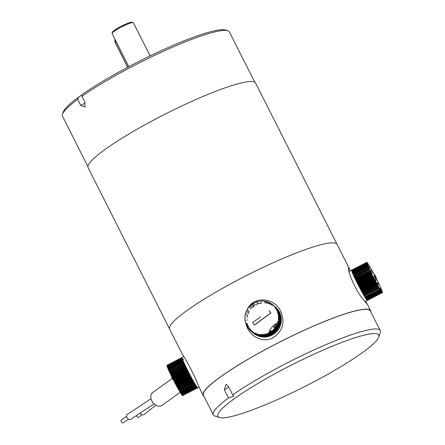 <?xml version="1.0" encoding="UTF-8"?>
<svg xmlns="http://www.w3.org/2000/svg" width="445" height="445" viewBox="0 0 445 445"><rect width="100%" height="100%" fill="white"/><g stroke="black" fill="none" stroke-linecap="round" stroke-linejoin="round"><path stroke-width="0.67" d="M254.813 82.258L229.414 31.984A93.489 13.061 153.2 0 0 227.751 30.761A93.489 13.061 153.2 0 0 166.13 50.04A93.489 13.061 153.2 0 0 81.919 96.315L81.585 94.918A4.266 0.595 -26.8 0 1 78.837 96.893L77.68 99.357A93.489 13.061 153.2 0 0 62.523 114.226A93.489 13.061 153.2 0 0 62.517 116.29L87.91 166.564M81.702 95.102L81.585 94.918A91.787 12.822 -26.8 0 1 164.439 49.223A91.787 12.822 -26.8 0 1 225.498 30.049L227.751 30.761M62.523 114.226L63.285 111.984A91.787 12.822 -26.8 0 1 78.837 96.893M77.68 99.357L80.729 105.393L84.939 106.956L84.962 102.344L81.919 96.315M365.579 301.326L367.247 304.252L362.975 299.151C355.282 290.179 347.278 270.232 348.507 268.035L349.703 269.353L255.619 83.098A93.834 13.111 153.2 0 0 165.952 113.709A93.834 13.111 153.2 0 0 88.11 167.715L169.612 329.055A93.834 13.111 153.2 0 1 247.453 275.049A93.834 13.111 153.2 0 1 337.115 244.439A93.834 13.111 153.2 0 0 337.115 244.439A93.834 13.111 153.2 0 0 247.453 275.049A93.834 13.111 153.2 0 0 169.612 329.055L182.194 353.964C183.824 356.05 193.987 373.778 197.764 384.285L203.126 395.399A93.834 13.111 -26.8 0 1 280.967 341.393A93.834 13.111 -26.8 0 1 370.629 310.788A93.834 13.111 -26.8 0 1 370.83 311.939M150.132 55.898L133.394 22.762A11.943 1.669 153.2 0 0 133.183 22.606A11.943 1.669 153.2 0 0 121.986 26.661A11.943 1.669 153.2 0 0 112.079 33.269A11.943 1.669 153.2 0 0 112.079 33.531L128.816 66.667M112.079 33.269L112.457 32.151A11.092 1.552 -26.8 0 1 121.657 26.01A11.092 1.552 -26.8 0 1 132.054 22.25L133.183 22.606M174.985 320.127A93.828 13.105 -26.8 0 1 247.453 275.049A93.828 13.105 -26.8 0 1 326.741 243.465M203.932 396.245A93.834 13.111 -26.8 0 1 203.126 395.399M349.703 269.353L350.376 270.777M246.013 324.066C248.694 335.636 262.044 343.623 273.108 337.816C282.814 331.074 285.34 322.269 280.695 311.394C275.233 298.022 253.455 295.096 247.242 309.531M265.598 333.85L266.093 334.151A16.96 16.765 130.8 0 1 265.287 334.351A16.96 16.765 -49.2 0 1 264.797 334.451A16.96 16.765 130.8 0 1 263.985 334.584A16.96 16.765 -49.2 0 1 263.49 334.651A16.96 16.765 130.8 0 1 262.667 334.718A16.96 16.765 -49.2 0 1 262.166 334.746A16.96 16.765 130.8 0 1 261.343 334.751A16.96 16.765 -49.2 0 1 260.848 334.735A16.96 16.765 130.8 0 1 260.025 334.673A16.96 16.765 -49.2 0 1 259.53 334.618A16.96 16.765 130.8 0 1 258.717 334.495A16.96 16.765 -49.2 0 1 258.228 334.401A16.96 16.765 130.8 0 1 257.427 334.217A16.96 16.765 -49.2 0 1 256.949 334.084A16.96 16.765 130.8 0 1 256.164 333.833A16.96 16.765 -49.2 0 1 255.697 333.667A16.96 16.765 130.8 0 1 254.935 333.355A16.96 16.765 -49.2 0 1 254.484 333.149A16.96 16.765 130.8 0 1 253.75 332.782A16.96 16.765 -49.2 0 1 253.316 332.537A16.96 16.765 130.8 0 1 252.615 332.115A16.96 16.765 -49.2 0 1 252.204 331.837A16.96 16.765 130.8 0 1 251.536 331.358A16.96 16.765 -49.2 0 1 251.147 331.052L253.105 332.871A17.06 16.866 130.8 0 1 252.632 332.476L253.216 332.982A17.06 16.866 -49.2 0 0 279.499 312.257A17.06 16.866 -49.2 0 0 275.5 307.139L274.91 306.633A17.06 16.866 130.8 0 1 275.21 306.9L273.124 305.231A16.96 16.765 130.8 0 0 272.501 304.697A16.96 16.765 -49.2 0 0 272.106 304.391A16.96 16.765 130.8 0 0 271.444 303.913A16.96 16.765 -49.2 0 0 271.033 303.635A16.96 16.765 130.8 0 0 270.326 303.212A16.96 16.765 -49.2 0 0 269.892 302.967A16.96 16.765 130.8 0 0 269.164 302.6A16.96 16.765 -49.2 0 0 268.708 302.394A16.96 16.765 130.8 0 0 267.951 302.083A16.96 16.765 -49.2 0 0 267.484 301.916A16.96 16.765 130.8 0 0 266.7 301.666A16.96 16.765 -49.2 0 0 266.221 301.532A16.96 16.765 130.8 0 0 265.42 301.348A16.96 16.765 -49.2 0 0 264.931 301.254A16.96 16.765 130.8 0 0 264.113 301.132A16.96 16.765 -49.2 0 0 263.618 301.076A16.96 16.765 130.8 0 0 262.8 301.015A16.96 16.765 -49.2 0 0 262.3 300.998A16.96 16.765 130.8 0 0 261.476 301.004A16.96 16.765 -49.2 0 0 260.976 301.031A16.96 16.765 130.8 0 0 260.158 301.098A16.96 16.765 -49.2 0 0 259.658 301.165A16.96 16.765 130.8 0 0 258.845 301.298A16.96 16.765 -49.2 0 0 258.356 301.399A16.96 16.765 130.8 0 0 257.555 301.599A16.96 16.765 -49.2 0 0 257.071 301.738A16.96 16.765 130.8 0 0 256.287 301.999A16.96 16.765 -49.2 0 0 255.819 302.172A16.96 16.765 130.8 0 0 255.057 302.494A16.96 16.765 -49.2 0 0 254.601 302.711A16.96 16.765 130.8 0 0 253.867 303.089A16.96 16.765 -49.2 0 0 253.433 303.334A16.96 16.765 130.8 0 0 252.727 303.774A16.96 16.765 -49.2 0 0 252.309 304.052A16.96 16.765 130.8 0 0 251.642 304.547A16.96 16.765 -49.2 0 0 251.247 304.858A16.96 16.765 130.8 0 0 250.618 305.398A16.96 16.765 -49.2 0 0 250.251 305.737A16.96 16.765 130.8 0 0 249.667 306.327A16.96 16.765 -49.2 0 0 249.328 306.7A16.96 16.765 130.8 0 0 248.788 307.328A16.96 16.765 -49.2 0 0 248.477 307.723A16.96 16.765 130.8 0 0 247.993 308.396A16.96 16.765 -49.2 0 0 247.715 308.813A16.96 16.765 130.8 0 0 247.281 309.52A16.96 16.765 -49.2 0 0 247.031 309.959A16.96 16.765 130.8 0 0 246.658 310.699A16.96 16.765 -49.2 0 0 246.447 311.15A16.96 16.765 130.8 0 0 246.13 311.917A16.96 16.765 -49.2 0 0 245.952 312.384A16.96 16.765 130.8 0 0 245.696 313.174A16.96 16.765 -49.2 0 0 245.557 313.658A16.96 16.765 130.8 0 0 245.362 314.459A16.96 16.765 -49.2 0 0 245.262 314.949A16.96 16.765 130.8 0 0 245.128 315.766A16.96 16.765 -49.2 0 0 245.073 316.267A16.96 16.765 130.8 0 0 245 317.09A16.96 16.765 -49.2 0 0 244.978 317.585A16.96 16.765 130.8 0 0 244.978 318.414A16.96 16.765 -49.2 0 0 244.995 318.915L244.995 318.915A16.96 16.765 130.8 0 0 245.056 319.738A16.96 16.765 -49.2 0 0 245.112 320.233L245.584 320.572M246.969 326.013L246.925 326.146A17.06 16.866 -49.2 0 0 247.081 326.413L247.214 326.446A16.96 16.765 -49.2 0 1 246.969 326.013A16.96 16.765 130.8 0 1 246.597 325.278A16.96 16.765 -49.2 0 1 246.391 324.828L246.341 324.956A17.06 16.866 -49.2 0 0 246.469 325.239L246.658 325.401M248.149 326.319A17.06 16.866 130.8 0 1 247.904 325.695L245.952 324.016L246.619 324.288M246.391 324.828A16.96 16.765 130.8 0 1 246.079 324.066A16.96 16.765 -49.2 0 1 245.907 323.598L245.846 323.721A17.06 16.866 -49.2 0 0 245.952 324.016M246.002 323.854L246.397 324.194M245.907 323.598A16.96 16.765 130.8 0 1 245.657 322.814A16.96 16.765 -49.2 0 1 245.523 322.336L245.451 322.453A17.06 16.866 -49.2 0 0 245.534 322.753L247.487 324.433M245.523 322.336A16.96 16.765 130.8 0 1 245.334 321.535A16.96 16.765 -49.2 0 1 245.24 321.045L245.156 321.156A17.06 16.866 -49.2 0 0 245.217 321.462L245.34 321.574M245.056 319.738L244.967 319.838A17.06 16.866 -49.2 0 0 245 320.15L245.117 320.25M244.978 318.414L244.878 318.509A17.06 16.866 -49.2 0 0 244.889 318.826M245 317.09L244.895 317.179A17.06 16.866 -49.2 0 0 244.884 317.491L244.978 317.585M245.128 315.766L245.017 315.85A17.06 16.866 -49.2 0 0 244.984 316.161L245.073 316.267M246.969 317.53A17.06 16.866 130.8 0 1 247.131 316.523M245.362 314.459L245.245 314.532A17.06 16.866 -49.2 0 0 245.184 314.843L245.262 314.949M245.568 313.614L247.437 315.221M245.696 313.174L245.573 313.236A17.06 16.866 -49.2 0 0 245.484 313.541L245.557 313.658M246.13 311.917L246.002 311.973A17.06 16.866 -49.2 0 0 245.89 312.262L245.952 312.384M247.948 313.653A17.06 16.866 130.8 0 1 248.343 312.707L248.616 313.369M246.474 311.094L248.343 312.707M246.658 310.699L246.524 310.738A17.06 16.866 -49.2 0 0 246.391 311.027L246.447 311.15M247.281 309.52L247.147 309.553A17.06 16.866 -49.2 0 0 246.992 309.826L247.031 309.959M247.22 309.62L249.094 311.233M247.993 308.396L247.854 308.418A17.06 16.866 -49.2 0 0 247.681 308.68L247.715 308.813M248.788 307.328L248.649 307.339A17.06 16.866 -49.2 0 0 248.455 307.59L248.477 307.723M250.602 309.019A17.06 16.866 130.8 0 1 251.264 308.24L249.389 306.627M249.667 306.327L249.528 306.327A17.06 16.866 -49.2 0 0 249.317 306.56L249.328 306.7M250.329 305.665L252.204 307.284M250.618 305.398L250.485 305.387A17.06 16.866 -49.2 0 0 250.251 305.604L250.251 305.737M251.642 304.547L251.503 304.525A17.06 16.866 -49.2 0 0 251.258 304.719L251.247 304.858M251.581 304.591L253.455 306.204L254.167 306.31L254.284 305.598L252.41 303.985M252.727 303.774L252.593 303.74A17.06 16.866 -49.2 0 0 252.332 303.918L252.309 304.052M253.544 303.273L255.413 304.881M253.867 303.089L253.733 303.045A17.06 16.866 -49.2 0 0 253.461 303.201L253.433 303.334M255.057 302.494L254.929 302.444A17.06 16.866 -49.2 0 0 254.646 302.578L254.601 302.711M256.882 304.124A17.06 16.866 130.8 0 1 257.822 303.729M256.287 301.999L256.164 301.938A17.06 16.866 -49.2 0 0 255.875 302.044L255.819 302.172M256.253 302.01L258.756 303.941M257.555 301.599L257.438 301.526A17.06 16.866 -49.2 0 0 257.138 301.615L257.071 301.738M259.997 303.579L259.385 303.206A17.06 16.866 130.8 0 1 260.381 302.962M258.845 301.298L258.734 301.215A17.06 16.866 -49.2 0 0 258.428 301.282L258.356 301.399M260.158 301.098L260.052 301.009A17.06 16.866 -49.2 0 0 259.741 301.048L259.658 301.165M261.888 301.415L261.382 300.909A17.06 16.866 -49.2 0 0 261.07 300.926L260.976 301.031M262.8 301.015L262.711 300.909A17.06 16.866 -49.2 0 0 262.4 300.903L262.3 300.998M264.658 302.594A17.06 16.866 130.8 0 1 265.676 302.667L265.125 303.14M264.458 301.599L264.035 301.02A17.06 16.866 -49.2 0 0 263.724 300.981L263.618 301.076M265.192 301.298L265.609 301.66M265.721 301.844L265.348 301.232A17.06 16.866 -49.2 0 0 265.042 301.17L264.931 301.254M265.348 301.232L267.295 302.911M266.516 301.61L266.794 301.855M266.7 301.666L266.638 301.543A17.06 16.866 -49.2 0 0 266.338 301.46L266.221 301.532M268.585 303.223A17.06 16.866 130.8 0 1 269.019 303.351M270.121 304.302L267.896 301.955A17.06 16.866 -49.2 0 0 267.606 301.849L267.484 301.916M269.336 303.151L269.119 302.466A17.06 16.866 -49.2 0 0 268.836 302.339L268.708 302.394M269.119 302.466L270.415 303.59M270.326 303.212L270.299 303.078A17.06 16.866 -49.2 0 0 270.026 302.928L269.892 302.967M270.299 303.078L271.472 304.085M271.533 304.486L271.422 303.774A17.06 16.866 -49.2 0 0 271.166 303.601L271.033 303.635M271.422 303.774L272.134 304.386M272.54 305.281L272.49 304.558A17.06 16.866 -49.2 0 0 272.245 304.369L272.106 304.391M272.49 304.558L273.252 305.22A17.06 16.866 -49.2 0 1 273.491 305.426L275.438 307.106A17.06 16.866 130.8 0 1 276.156 307.823L274.07 306.143A16.96 16.765 130.8 0 0 273.491 305.565A16.96 16.765 -49.2 0 0 273.124 305.231M274.604 306.377A17.06 16.866 130.8 0 1 274.91 306.633M274.07 306.143A16.96 16.765 -49.2 0 1 274.409 306.51L274.42 306.371A17.06 16.866 -49.2 0 0 274.209 306.143M274.42 306.371L276.367 308.051A17.06 16.866 130.8 0 1 277.029 308.824L274.938 307.133A16.96 16.765 130.8 0 0 274.409 306.51M275.956 308.791L275.155 308.101L275.271 307.389A17.06 16.866 -49.2 0 0 275.077 307.145M275.271 307.389L277.218 309.069A17.06 16.866 130.8 0 1 277.814 309.887L275.728 308.19A16.96 16.765 130.8 0 0 275.249 307.523A16.96 16.765 -49.2 0 0 274.938 307.133M275.728 308.19A16.96 16.765 -49.2 0 1 276.006 308.602L276.039 308.468A17.06 16.866 -49.2 0 0 275.867 308.207M276.039 308.468L277.986 310.148A17.06 16.866 130.8 0 1 278.514 311.016L276.434 309.303A16.96 16.765 130.8 0 0 276.006 308.602M276.434 309.303A16.96 16.765 -49.2 0 1 276.673 309.737L276.718 309.603A17.06 16.866 -49.2 0 0 276.567 309.331M276.718 309.603L278.67 311.283A17.06 16.866 130.8 0 1 279.126 312.19L277.046 310.471A16.96 16.765 130.8 0 0 276.673 309.737M277.046 310.471A16.96 16.765 -49.2 0 1 277.252 310.922L277.307 310.794A17.06 16.866 -49.2 0 0 277.179 310.51M277.307 310.794L279.254 312.473A17.06 16.866 130.8 0 1 279.644 313.414L277.563 311.684A16.96 16.765 130.8 0 0 277.252 310.922M277.469 312.668L277.797 312.028A17.06 16.866 -49.2 0 0 277.691 311.734M277.797 312.028L279.749 313.708A17.06 16.866 130.8 0 1 280.061 314.676L277.986 312.935A16.96 16.765 130.8 0 0 277.736 312.151A16.96 16.765 -49.2 0 0 277.563 311.684M277.814 313.914L278.192 313.297A17.06 16.866 -49.2 0 0 278.108 312.996M278.192 313.297L280.144 314.977A17.06 16.866 130.8 0 1 280.378 315.967L278.309 314.214A16.96 16.765 130.8 0 0 278.119 313.414A16.96 16.765 -49.2 0 0 277.986 312.935M278.064 315.177L278.487 314.593A17.06 16.866 -49.2 0 0 278.425 314.287M278.487 314.593L280.439 316.273A17.06 16.866 130.8 0 1 280.595 317.279L278.531 315.516A16.96 16.765 130.8 0 0 278.409 314.704A16.96 16.765 -49.2 0 0 278.309 314.214M278.531 315.516A16.96 16.765 -49.2 0 1 278.587 316.011A16.96 16.765 130.8 0 1 278.648 316.834L278.208 316.462L278.681 315.906A17.06 16.866 -49.2 0 0 278.642 315.6M278.681 315.906L280.628 317.591A17.06 16.866 130.8 0 1 280.706 318.603L278.648 316.834A16.96 16.765 -49.2 0 1 278.67 317.335A16.96 16.765 130.8 0 1 278.665 318.164A16.96 16.765 -49.2 0 1 278.642 318.659A16.96 16.765 130.8 0 1 278.576 319.482A16.96 16.765 -49.2 0 1 278.514 319.983A16.96 16.765 130.8 0 1 278.381 320.795L279.994 322.008L280.578 321.579A17.06 16.866 130.8 0 1 280.411 322.592L279.994 322.008M278.765 317.235L280.717 318.92A17.06 16.866 130.8 0 1 280.712 319.938L278.253 317.752L278.765 317.235A17.06 16.866 -49.2 0 0 278.754 316.923M278.197 319.043L278.748 318.57A17.06 16.866 -49.2 0 0 278.759 318.258L280.712 319.938M278.748 318.57L280.7 320.25A17.06 16.866 130.8 0 1 280.611 321.268L280.15 320.723L280.7 320.25M278.514 319.983L278.626 319.899A17.06 16.866 -49.2 0 0 278.665 319.588L280.611 321.268M278.626 319.899L280.578 321.579M278.403 321.218L280.35 322.898A17.06 16.866 130.8 0 1 280.111 323.893L277.786 321.596L278.403 321.218A17.06 16.866 -49.2 0 0 278.464 320.906L280.411 322.592M278.464 320.906L278.381 320.795A16.96 16.765 -49.2 0 1 278.281 321.29A16.96 16.765 130.8 0 1 278.086 322.091A16.96 16.765 -49.2 0 1 277.953 322.575L278.075 322.514A17.06 16.866 -49.2 0 0 278.158 322.208L280.111 323.893M278.075 322.514L280.022 324.194A17.06 16.866 130.8 0 1 279.705 325.167L279.382 324.522L280.022 324.194M277.953 322.575A16.96 16.765 130.8 0 1 277.691 323.359A16.96 16.765 -49.2 0 1 277.519 323.832L277.647 323.776A17.06 16.866 -49.2 0 0 277.752 323.482L279.705 325.167M277.647 323.776L279.594 325.462A17.06 16.866 130.8 0 1 279.204 326.407L278.926 325.74L279.594 325.462M276.434 325.234L277.118 325.011A17.06 16.866 -49.2 0 0 277.252 324.722L279.204 326.407M277.118 325.011L279.071 326.691A17.06 16.866 130.8 0 1 278.603 327.603L278.386 326.919L279.071 326.691M277.519 323.832A16.96 16.765 130.8 0 1 277.202 324.6A16.96 16.765 -49.2 0 1 276.99 325.05A16.96 16.765 130.8 0 1 276.612 325.79A16.96 16.765 -49.2 0 1 276.367 326.23L276.501 326.196A17.06 16.866 -49.2 0 0 276.656 325.924L278.603 327.603M276.501 326.196L278.448 327.876A17.06 16.866 130.8 0 1 277.914 328.749L277.747 328.048L278.448 327.876M276.367 326.23A16.96 16.765 130.8 0 1 275.933 326.936A16.96 16.765 -49.2 0 1 275.655 327.353L275.789 327.331A17.06 16.866 -49.2 0 0 275.967 327.069L277.914 328.749M275.789 327.331L277.741 329.011A17.06 16.866 130.8 0 1 277.14 329.84L277.029 329.128L277.741 329.011M275.655 327.353A16.96 16.765 130.8 0 1 275.166 328.026A16.96 16.765 -49.2 0 1 274.854 328.421A16.96 16.765 130.8 0 1 274.32 329.05L274.276 328.471L274.993 328.41A17.06 16.866 -49.2 0 0 275.188 328.16L277.14 329.84M274.993 328.41L276.946 330.09A17.06 16.866 130.8 0 1 276.278 330.869L276.228 330.151L276.946 330.09M274.331 329.189L274.32 329.05A16.96 16.765 -49.2 0 1 273.981 329.422L274.114 329.422A17.06 16.866 -49.2 0 0 274.331 329.189L276.278 330.869M274.114 329.422L276.067 331.102A17.06 16.866 130.8 0 1 275.344 331.831L275.344 331.108L276.067 331.102M273.981 329.422A16.96 16.765 130.8 0 1 273.391 330.012A16.96 16.765 -49.2 0 1 273.024 330.351L273.163 330.362A17.06 16.866 -49.2 0 0 273.391 330.146L275.344 331.831M273.163 330.362L275.11 332.042A17.06 16.866 130.8 0 1 274.337 332.71L274.398 331.992L275.11 332.042M273.024 330.351A16.96 16.765 130.8 0 1 272.396 330.891A16.96 16.765 -49.2 0 1 272.006 331.202A16.96 16.765 130.8 0 1 271.333 331.697L271.428 331.119L272.14 331.225A17.06 16.866 -49.2 0 0 272.385 331.03L274.337 332.71M272.14 331.225L274.092 332.905A17.06 16.866 130.8 0 1 273.263 333.511L273.38 332.799L274.092 332.905M271.311 331.831L271.333 331.697A16.96 16.765 130.8 0 1 270.922 331.976L271.055 332.009A17.06 16.866 -49.2 0 0 271.311 331.831L273.263 333.511M271.055 332.009L273.002 333.689A17.06 16.866 130.8 0 1 272.134 334.228L272.301 333.522L273.002 333.689M270.922 331.976A16.96 16.765 130.8 0 1 270.215 332.415A16.96 16.765 -49.2 0 1 269.781 332.66L269.909 332.704A17.06 16.866 -49.2 0 0 270.182 332.549L272.134 334.228M269.909 332.704L271.862 334.384A17.06 16.866 130.8 0 1 270.949 334.851L271.177 334.162L271.862 334.384M269.781 332.66A16.96 16.765 130.8 0 1 269.041 333.038A16.96 16.765 -49.2 0 1 268.591 333.255L268.713 333.305A17.06 16.866 -49.2 0 0 268.997 333.172L270.949 334.851M268.713 333.305L270.666 334.985A17.06 16.866 130.8 0 1 269.72 335.385L270.004 334.712L270.666 334.985M268.591 333.255A16.96 16.765 130.8 0 1 267.829 333.572A16.96 16.765 -49.2 0 1 267.356 333.75L267.478 333.811A17.06 16.866 -49.2 0 0 267.773 333.7L269.72 335.385M267.478 333.811L269.431 335.491A17.06 16.866 130.8 0 1 268.457 335.814L268.791 335.168L269.431 335.491M267.356 333.75A16.96 16.765 130.8 0 1 266.572 334.011A16.96 16.765 -49.2 0 1 266.093 334.151L266.21 334.223A17.06 16.866 -49.2 0 0 266.511 334.134L268.457 335.814M266.21 334.223L268.157 335.903A17.06 16.866 130.8 0 1 267.167 336.147L267.545 335.53L268.157 335.903M264.797 334.451L264.909 334.529A17.06 16.866 -49.2 0 0 265.214 334.468L267.167 336.147M264.909 334.529L266.861 336.214A17.06 16.866 130.8 0 1 265.854 336.381L266.282 335.791L266.861 336.214M263.596 334.74L265.543 336.42A17.06 16.866 130.8 0 1 264.525 336.503L264.998 335.953L263.596 334.74A17.06 16.866 -49.2 0 0 263.902 334.701L265.854 336.381M262.166 334.746L262.266 334.84A17.06 16.866 -49.2 0 0 262.578 334.824L264.525 336.503M262.266 334.84L264.213 336.52A17.06 16.866 130.8 0 1 263.195 336.526L263.674 336.053M260.848 334.735L260.937 334.84A17.06 16.866 -49.2 0 0 261.248 334.846L263.195 336.526M260.937 334.84L262.884 336.52A17.06 16.866 130.8 0 1 261.871 336.448L262.339 336.047M259.53 334.618L261.56 336.409A17.06 16.866 130.8 0 1 260.553 336.259L261.004 335.93M258.228 334.401L258.3 334.518A17.06 16.866 -49.2 0 0 258.606 334.579L260.553 336.259M258.3 334.518L260.247 336.203A17.06 16.866 130.8 0 1 259.257 335.969L259.68 335.708M256.949 334.084L257.01 334.206A17.06 16.866 -49.2 0 0 257.31 334.29L259.257 335.969M257.01 334.206L258.957 335.886A17.06 16.866 130.8 0 1 257.989 335.58L258.373 335.38M255.697 333.667L255.747 333.795A17.06 16.866 -49.2 0 0 256.042 333.9L257.989 335.58M255.747 333.795L257.7 335.474A17.06 16.866 130.8 0 1 256.759 335.091L257.093 334.952M254.484 333.149L254.523 333.283A17.06 16.866 -49.2 0 0 254.807 333.411L256.759 335.091M254.523 333.283L256.476 334.963A17.06 16.866 130.8 0 1 255.569 334.507L255.842 334.412M253.316 332.537L253.35 332.671A17.06 16.866 -49.2 0 0 253.617 332.821L255.569 334.507M253.35 332.671L255.297 334.356A17.06 16.866 130.8 0 1 254.429 333.828L254.629 333.778M252.204 331.837L252.22 331.976A17.06 16.866 -49.2 0 0 252.482 332.148L254.429 333.828M252.22 331.976L254.173 333.655A17.06 16.866 130.8 0 1 253.35 333.06L253.461 333.044M251.158 331.191A17.06 16.866 -49.2 0 0 251.403 331.38L253.35 333.06M252.632 332.476A17.06 16.866 130.8 0 1 252.332 332.215L250.385 330.529L251.102 330.468M251.147 331.052A16.96 16.765 130.8 0 1 250.524 330.518A16.96 16.765 -49.2 0 1 250.157 330.184L250.157 330.324A17.06 16.866 -49.2 0 0 250.385 330.529M250.157 330.184A16.96 16.765 130.8 0 1 249.578 329.606A16.96 16.765 -49.2 0 1 249.239 329.239L249.228 329.378A17.06 16.866 -49.2 0 0 249.439 329.606L250.157 330.223M249.239 329.239A16.96 16.765 130.8 0 1 248.705 328.616A16.96 16.765 -49.2 0 1 248.399 328.226L248.377 328.36A17.06 16.866 -49.2 0 0 248.566 328.605L249.723 329.6M248.399 328.226A16.96 16.765 130.8 0 1 247.915 327.559A16.96 16.765 -49.2 0 1 247.643 327.147L247.609 327.281A17.06 16.866 -49.2 0 0 247.782 327.542L248.088 327.804M260.442 316.89L252.643 322.686L254.412 325.084L270.916 312.985L269.231 310.666M247.643 327.147A16.96 16.765 130.8 0 1 247.214 326.446L247.782 326.58M245.24 321.045A16.96 16.765 130.8 0 1 245.112 320.233L245 320.15M255.436 324.171L270.827 312.913L269.142 310.588M247.782 327.542L248.494 327.648M251.403 331.38L252.115 331.264L252.994 332.02M252.482 332.148L253.183 331.976L254.017 332.693M259.607 334.729L260.025 334.673M260.47 334.295L260.987 334.74M259.919 334.768L261.56 336.409M262.578 334.824L263.051 334.273M263.902 334.701L264.33 334.112M267.773 333.7L268.051 333.032M272.385 331.03L272.446 330.307M273.391 330.146L273.397 329.422M275.188 328.16L275.077 327.448L277.029 329.128M277.752 323.482L277.43 322.842L279.382 324.522M246.469 325.239L247.153 325.456M249.728 328.26L249.639 328.638M249.984 329.261L250.44 329.328M249.289 328.66L251.236 330.34M250.157 329.6L252.093 331.269M255.475 333.127L256.248 333.795M256.687 333.566L257.31 334.29M261.76 334.334L262.233 334.74M264.998 335.953L265.543 336.42M264.736 334.462L266.282 335.791M265.982 334.184L267.545 335.53M267.206 333.806L268.791 335.168M268.402 333.333L270.004 334.712M269.225 332.482L271.177 334.162M270.682 332.126L272.301 333.522M271.75 331.397L273.38 332.799M272.763 330.585L274.398 331.992M273.714 329.695L275.344 331.108M274.276 328.471L276.228 330.151M275.8 326.369L277.747 328.048M276.757 325.518L278.386 326.919M277.307 324.344L278.926 325.74M279.733 323.276L280.35 322.898M278.587 319.377L280.15 320.723M280.205 319.432L280.717 318.92M280.161 318.136L280.628 317.591M280.05 316.807L280.439 316.273M279.827 315.494L280.144 314.977M279.499 314.192L279.749 313.708M279.071 312.918L279.254 312.473M276.49 310.293L277.246 310.938M278.537 311.684L278.67 311.283M277.903 310.488L277.986 310.148M270.46 303.774L272.412 305.459M271.578 304.736L271.289 304.836M266.961 302.183L268.908 303.863M266.939 302.889L266.405 303.279M261.693 302.733L261.265 303.318L260.687 302.9M256.598 304.258L256.37 304.947M253.211 306.399L253.149 307.122L252.432 307.067M248.939 311.506L249.161 312.195M247.809 315.833L247.192 316.211M247.342 319.677L246.83 320.194M247.782 323.521L247.403 324.132M248.566 325.968L248.349 326.491M249.105 327.136L248.955 327.592M268.797 333.155A17.06 16.866 130.8 0 1 277.407 322.797M276.935 325.072L276.156 324.399A17.06 16.866 -49.2 0 0 275.327 325.006L276.49 326.007M275.794 327.153L274.298 325.868M275.566 327.37L274.07 326.079M275.004 328.238L273.347 326.802M270.799 330.296A17.06 16.866 -49.2 0 0 270.332 331.208L271.088 331.864M270.699 331.926L270.198 331.492A17.06 16.866 -49.2 0 0 269.804 332.437M180.164 392.301L162.058 405.317A7.932 5.863 -125.7 0 1 152.668 402.302A7.932 5.863 -125.7 0 1 152.796 392.434L172.232 378.467M154.07 403.888L130.502 419.457A2.987 1.897 -123.4 0 1 127.281 418.011A2.987 1.897 -123.4 0 1 127.214 414.473L151.022 398.748M128.505 419.246L123.198 422.75A1.708 1.085 -123.4 0 1 121.352 421.921A1.708 1.085 -123.4 0 1 121.318 419.902L126.619 416.398M155.811 405.173L144.319 414.423A2.987 2.475 -128.8 0 1 140.147 413.088M141.933 414.701L139.046 417.026A1.708 1.413 -128.8 0 1 136.643 416.225A1.708 1.413 -128.8 0 1 136.448 415.53M372.738 275.867L372.91 276.267L357.769 284.071A17.06 0.973 -117.3 0 1 357.313 283.165L357.769 284.071M372.91 276.267A17.06 0.973 62.7 0 0 373.049 276.545L373.105 276.634A16.96 0.968 62.7 0 1 372.877 276.189A16.96 0.968 -117.3 0 1 372.504 275.455A16.96 0.968 62.7 0 1 372.287 275.016L372.315 275.082A17.06 0.973 62.7 0 0 372.454 275.36L357.313 283.165M372.315 275.082L357.174 282.887A17.06 0.973 -117.3 0 1 356.723 281.991L357.174 282.887M372.287 275.016A16.96 0.968 -117.3 0 1 371.925 274.292A16.96 0.968 62.7 0 1 371.709 273.853L371.731 273.914A17.06 0.973 62.7 0 0 371.864 274.187L356.723 281.991M371.731 273.914L356.59 281.718A17.06 0.973 -117.3 0 1 356.156 280.839L356.59 281.718M371.709 273.853A16.96 0.968 -117.3 0 1 371.358 273.141A16.96 0.968 62.7 0 1 371.147 272.718L371.163 272.768A17.06 0.973 62.7 0 0 371.297 273.035L356.156 280.839M371.163 272.768L356.022 280.572A17.06 0.973 -117.3 0 1 355.605 279.716L356.022 280.572M371.147 272.718A16.96 0.968 -117.3 0 1 370.807 272.023A16.96 0.968 62.7 0 1 370.607 271.611L370.624 271.65A17.06 0.973 62.7 0 0 370.746 271.912L355.605 279.716M370.624 271.65L355.483 279.454A17.06 0.973 -117.3 0 1 355.082 278.62L355.483 279.454M370.101 270.571L354.96 278.375A17.06 0.973 -117.3 0 1 354.582 277.574L354.915 278.192L370.101 270.571A17.06 0.973 62.7 0 0 370.223 270.821L355.082 278.62M370.607 271.611A16.96 0.968 -117.3 0 1 370.284 270.938A16.96 0.968 62.7 0 1 370.095 270.538A16.96 0.968 -117.3 0 1 369.789 269.892A16.96 0.968 62.7 0 1 369.606 269.509L369.611 269.531A17.06 0.973 62.7 0 0 369.723 269.77L354.582 277.574M369.611 269.531L354.47 277.335A17.06 0.973 -117.3 0 1 354.114 276.573L354.47 277.335M369.155 268.463L369.155 268.53A17.06 0.973 62.7 0 0 369.255 268.769L354.114 276.573M369.606 269.509A16.96 0.968 -117.3 0 1 369.322 268.891A16.96 0.968 62.7 0 1 369.155 268.53L354.009 276.345A17.06 0.973 -117.3 0 1 353.68 275.622L354.009 276.345M369.155 268.53A16.96 0.968 -117.3 0 1 368.888 267.946A16.96 0.968 62.7 0 1 368.733 267.601L353.586 275.411A17.06 0.973 -117.3 0 1 353.286 274.737L353.614 275.383L368.733 267.601A17.06 0.973 62.7 0 0 368.822 267.823L353.68 275.622M368.733 267.601A16.96 0.968 -117.3 0 1 368.488 267.056A16.96 0.968 62.7 0 1 368.349 266.739L368.338 266.733A17.06 0.973 62.7 0 0 368.421 266.933L353.286 274.737M368.338 266.733L353.197 274.537A17.06 0.973 -117.3 0 1 352.924 273.914L353.23 274.515M368.349 266.739A16.96 0.968 -117.3 0 1 368.126 266.232A16.96 0.968 62.7 0 1 367.998 265.938L367.987 265.926A17.06 0.973 62.7 0 0 368.065 266.11L352.924 273.914M367.987 265.926L352.846 273.731A17.06 0.973 -117.3 0 1 352.601 273.158L352.879 273.708M367.998 265.938A16.96 0.968 -117.3 0 1 367.804 265.476A16.96 0.968 62.7 0 1 367.692 265.214L367.676 265.192A17.06 0.973 62.7 0 0 367.742 265.353L352.601 273.158M367.676 265.192L352.535 272.991A17.06 0.973 -117.3 0 1 352.323 272.479L352.574 272.974M367.692 265.214A16.96 0.968 -117.3 0 1 367.526 264.797A16.96 0.968 62.7 0 1 367.431 264.564L367.409 264.53A17.06 0.973 62.7 0 0 367.464 264.675L352.323 272.479M367.409 264.53L352.268 272.329A17.06 0.973 -117.3 0 1 352.09 271.878L352.307 272.312M367.431 264.564A16.96 0.968 -117.3 0 1 367.292 264.197A16.96 0.968 62.7 0 1 367.214 263.991L367.181 263.946A17.06 0.973 62.7 0 0 367.231 264.08L352.09 271.878M367.181 263.946L352.045 271.75A17.06 0.973 -117.3 0 1 351.9 271.361L352.084 271.728M367.214 263.991A16.96 0.968 -117.3 0 1 367.103 263.674A16.96 0.968 62.7 0 1 367.042 263.501L367.008 263.451A17.06 0.973 62.7 0 0 367.042 263.562L351.9 271.361M367.008 263.451L351.867 271.255A17.06 0.973 -117.3 0 1 351.761 270.933L351.906 271.233M367.042 263.501A16.96 0.968 -117.3 0 1 366.958 263.24A16.96 0.968 62.7 0 1 366.914 263.101L366.875 263.04A17.06 0.973 62.7 0 0 366.903 263.129L351.761 270.933M366.875 263.04L351.734 270.844A17.06 0.973 -117.3 0 1 351.667 270.588L351.778 270.821M366.914 263.101A16.96 0.968 -117.3 0 1 366.858 262.895A16.96 0.968 62.7 0 1 366.836 262.784L366.791 262.717A17.06 0.973 62.7 0 0 366.808 262.784L351.667 270.588M366.791 262.717L351.65 270.521A17.06 0.973 -117.3 0 1 351.622 270.338L351.695 270.499M366.836 262.784A16.96 0.968 -117.3 0 1 366.808 262.633A16.96 0.968 62.7 0 1 366.802 262.561L366.758 262.489A17.06 0.973 62.7 0 0 366.763 262.533L351.622 270.338M366.758 262.489L351.617 270.287A17.06 0.973 -117.3 0 1 351.622 270.176L351.667 270.265M374.729 275.583A16.96 0.968 -117.3 0 0 374.534 275.216A16.96 0.968 62.7 0 0 374.306 274.776A16.96 0.968 -117.3 0 0 373.922 274.053A16.96 0.968 62.7 0 0 373.694 273.619A16.96 0.968 -117.3 0 0 373.316 272.913A16.96 0.968 62.7 0 0 373.088 272.49A16.96 0.968 -117.3 0 0 372.715 271.8A16.96 0.968 62.7 0 0 372.493 271.389A16.96 0.968 -117.3 0 0 372.126 270.721A16.96 0.968 62.7 0 0 371.909 270.321A16.96 0.968 -117.3 0 0 371.553 269.681A16.96 0.968 62.7 0 0 371.341 269.303A16.96 0.968 -117.3 0 0 370.997 268.691A16.96 0.968 62.7 0 0 370.796 268.335A16.96 0.968 -117.3 0 0 370.468 267.757A16.96 0.968 62.7 0 0 370.273 267.423A16.96 0.968 -117.3 0 0 369.956 266.883A16.96 0.968 62.7 0 0 369.773 266.572A16.96 0.968 -117.3 0 0 369.483 266.071A16.96 0.968 62.7 0 0 369.311 265.787A16.96 0.968 -117.3 0 0 369.033 265.331A16.96 0.968 62.7 0 0 368.877 265.075A16.96 0.968 -117.3 0 0 368.621 264.669A16.96 0.968 62.7 0 0 368.477 264.436A16.96 0.968 -117.3 0 0 368.249 264.085A16.96 0.968 62.7 0 0 368.115 263.885A16.96 0.968 -117.3 0 0 367.915 263.579A16.96 0.968 62.7 0 0 367.798 263.412A16.96 0.968 -117.3 0 0 367.62 263.162A16.96 0.968 62.7 0 0 367.52 263.028A16.96 0.968 -117.3 0 0 367.37 262.834A16.96 0.968 62.7 0 0 367.286 262.734A16.96 0.968 -117.3 0 0 367.164 262.594A16.96 0.968 62.7 0 0 367.097 262.528A16.96 0.968 -117.3 0 0 367.003 262.45A16.96 0.968 62.7 0 0 366.953 262.416A16.96 0.968 -117.3 0 0 366.886 262.394A16.96 0.968 62.7 0 0 366.858 262.394A16.96 0.968 -117.3 0 0 366.825 262.433L366.775 262.35A17.06 0.973 62.7 0 0 366.763 262.372L351.622 270.176M366.775 262.35L351.633 270.148A17.06 0.973 -117.3 0 1 351.667 270.109A17.06 0.973 -117.3 0 1 351.678 270.109L366.819 262.305L367.03 262.784M368.187 263.963A17.06 0.973 62.7 0 0 368.104 263.841L367.314 264.247M368.466 264.402L367.564 264.87M369.411 265.954L368.282 266.533M370.396 267.64L369.083 268.318M371.486 269.564L370.018 270.321M372.065 270.605L370.535 271.394M372.515 271.433L370.93 272.245M373.116 272.54L371.486 273.38M375.102 276.306L374.412 276.662M373.728 277.018L373.399 277.185M376.325 278.687L374.623 279.56M376.782 279.594L375.113 280.456L374.935 280.172A16.96 0.968 -117.3 0 0 375.319 280.895A16.96 0.968 62.7 0 0 375.547 281.329L375.708 281.579M376.921 279.872L375.241 280.734M378.072 282.186L376.459 283.014M378.489 283.042L376.926 283.843M378.612 283.298L377.054 284.105M379.012 284.132L377.51 284.906M381.176 288.95L381.243 289.011A16.96 0.968 62.7 0 0 381.115 288.716A16.96 0.968 -117.3 0 0 380.892 288.21L380.898 288.221A16.96 0.968 62.7 0 0 380.753 287.893A16.96 0.968 -117.3 0 0 380.508 287.348A16.96 0.968 62.7 0 0 380.353 287.008A16.96 0.968 -117.3 0 0 380.086 286.424A16.96 0.968 62.7 0 0 379.919 286.057A16.96 0.968 -117.3 0 0 379.635 285.445A16.96 0.968 62.7 0 0 379.452 285.061A16.96 0.968 -117.3 0 0 379.146 284.411A16.96 0.968 62.7 0 0 378.956 284.016A16.96 0.968 -117.3 0 0 378.634 283.343A16.96 0.968 62.7 0 0 378.434 282.925A16.96 0.968 -117.3 0 0 378.094 282.23A16.96 0.968 62.7 0 0 377.883 281.807A16.96 0.968 -117.3 0 0 377.532 281.095A16.96 0.968 62.7 0 0 377.316 280.661A16.96 0.968 -117.3 0 0 376.954 279.933A16.96 0.968 62.7 0 0 376.731 279.493A16.96 0.968 -117.3 0 0 376.364 278.759M381.17 288.844L380.091 289.4M381.254 289.022L380.186 289.578M381.243 289.011A16.96 0.968 -117.3 0 1 381.437 289.473A16.96 0.968 62.7 0 1 381.549 289.74L380.603 290.257M381.832 290.418L380.987 290.858M381.949 290.752A16.96 0.968 62.7 0 1 382.027 290.958L382.055 291.002A17.06 0.973 62.7 0 0 382.01 290.874L381.949 290.752A16.96 0.968 -117.3 0 0 381.81 290.39A16.96 0.968 62.7 0 0 381.715 290.151A16.96 0.968 -117.3 0 0 381.549 289.74M382.138 291.275A16.96 0.968 62.7 0 1 382.199 291.447L382.222 291.508A17.06 0.973 62.7 0 0 382.199 291.392L382.138 291.275A16.96 0.968 -117.3 0 0 382.027 290.958M382.283 291.709A16.96 0.968 62.7 0 1 382.327 291.853L382.366 291.909A17.06 0.973 62.7 0 0 382.338 291.82L382.283 291.709A16.96 0.968 -117.3 0 0 382.199 291.447M382.383 292.059A16.96 0.968 62.7 0 1 382.405 292.165L382.45 292.232A17.06 0.973 62.7 0 0 382.433 292.165L382.383 292.059A16.96 0.968 -117.3 0 0 382.327 291.853M382.427 292.315A16.96 0.968 62.7 0 1 382.439 292.387L382.483 292.465A17.06 0.973 62.7 0 0 382.478 292.415L382.427 292.315A16.96 0.968 -117.3 0 0 382.405 292.165M382.211 292.17L382.466 292.604A17.06 0.973 62.7 0 0 382.478 292.576L382.433 292.482A16.96 0.968 62.7 0 1 382.416 292.521A16.96 0.968 -117.3 0 1 382.383 292.554A16.96 0.968 -117.3 0 1 382.355 292.56A16.96 0.968 -117.3 0 1 382.288 292.532A16.96 0.968 62.7 0 1 382.238 292.504A16.96 0.968 -117.3 0 1 382.144 292.421A16.96 0.968 62.7 0 1 382.077 292.354A16.96 0.968 -117.3 0 1 381.955 292.215A16.96 0.968 62.7 0 1 381.871 292.115A16.96 0.968 -117.3 0 1 381.721 291.92A16.96 0.968 62.7 0 1 381.621 291.786A16.96 0.968 -117.3 0 1 381.443 291.536A16.96 0.968 62.7 0 1 381.326 291.369A16.96 0.968 -117.3 0 1 381.126 291.069A16.96 0.968 62.7 0 1 380.992 290.869A16.96 0.968 -117.3 0 1 380.764 290.513A16.96 0.968 62.7 0 1 380.62 290.279A16.96 0.968 -117.3 0 1 380.364 289.879L365.228 297.705A17.06 0.973 -117.3 0 0 365.54 298.206L380.681 290.401A17.06 0.973 62.7 0 0 380.77 290.546L365.634 298.35A17.06 0.973 -117.3 0 0 365.912 298.79L381.053 290.986A17.06 0.973 62.7 0 0 381.137 291.108L365.996 298.912A17.06 0.973 -117.3 0 0 366.252 299.285L381.393 291.486A17.06 0.973 62.7 0 0 381.465 291.592L366.324 299.39A17.06 0.973 -117.3 0 0 366.541 299.702L381.682 291.898A17.06 0.973 62.7 0 0 381.743 291.981L366.602 299.785A17.06 0.973 -117.3 0 0 366.791 300.025L381.932 292.226A17.06 0.973 62.7 0 0 381.982 292.287L366.841 300.091A17.06 0.973 -117.3 0 0 366.997 300.258L382.138 292.46A17.06 0.973 62.7 0 0 382.177 292.499L367.036 300.303A17.06 0.973 -117.3 0 0 367.153 300.403L382.294 292.599A17.06 0.973 62.7 0 0 382.327 292.621L367.186 300.42A17.06 0.973 -117.3 0 0 367.264 300.447L382.405 292.649A17.06 0.973 62.7 0 0 382.422 292.643L367.281 300.447A17.06 0.973 -117.3 0 0 367.292 300.442A17.06 0.973 -117.3 0 1 367.292 300.442L364.922 301.666M380.269 289.74A17.06 0.973 62.7 0 0 380.369 289.901L380.364 289.879A16.96 0.968 62.7 0 1 380.208 289.617A16.96 0.968 -117.3 0 1 379.93 289.167L364.789 296.982A17.06 0.973 -117.3 0 0 365.128 297.538L380.269 289.74L379.902 289.117M364.355 296.17L364.683 296.804A17.06 0.973 -117.3 0 1 364.322 296.186L379.468 288.382A16.96 0.968 -117.3 0 0 379.757 288.877A16.96 0.968 62.7 0 0 379.93 289.167L364.789 296.982M379.018 287.548L379.346 288.193A17.06 0.973 62.7 0 0 379.457 288.388M379.346 288.193L364.205 295.992A17.06 0.973 -117.3 0 1 363.815 295.33L364.205 295.992M379.468 288.382A16.96 0.968 62.7 0 1 379.285 288.065A16.96 0.968 -117.3 0 1 378.968 287.531A16.96 0.968 62.7 0 1 378.773 287.192L378.84 287.314A17.06 0.973 62.7 0 0 378.956 287.526L363.815 295.33M378.84 287.314L363.699 295.118A17.06 0.973 -117.3 0 1 363.292 294.406L363.699 295.118M378.773 287.192A16.96 0.968 -117.3 0 1 378.445 286.619A16.96 0.968 62.7 0 1 378.244 286.257A16.96 0.968 -117.3 0 1 377.9 285.646A16.96 0.968 62.7 0 1 377.688 285.267L377.749 285.39A17.06 0.973 62.7 0 0 377.877 285.623L378.306 286.38A17.06 0.973 62.7 0 0 378.428 286.602L363.292 294.406M378.306 286.38L363.165 294.178A17.06 0.973 -117.3 0 1 362.736 293.427L363.165 294.178M377.877 285.623L362.736 293.427M377.749 285.39L362.608 293.188A17.06 0.973 -117.3 0 1 362.169 292.398L362.608 293.188M376.876 283.743L377.171 284.349A17.06 0.973 62.7 0 0 377.31 284.594L362.169 292.398M377.171 284.349L362.03 292.148A17.06 0.973 -117.3 0 1 361.579 291.325L362.03 292.148M376.581 283.265L361.44 291.069A17.06 0.973 -117.3 0 1 360.978 290.212L361.156 290.479L376.298 282.675L376.581 283.265A17.06 0.973 62.7 0 0 376.72 283.521L361.579 291.325M377.688 285.267A16.96 0.968 -117.3 0 1 377.332 284.628A16.96 0.968 62.7 0 1 377.115 284.233A16.96 0.968 -117.3 0 1 376.748 283.565A16.96 0.968 62.7 0 1 376.526 283.154A16.96 0.968 -117.3 0 1 376.153 282.464A16.96 0.968 62.7 0 1 375.925 282.041L375.975 282.147A17.06 0.973 62.7 0 0 376.12 282.414L360.978 290.212M375.975 282.147L360.834 289.951A17.06 0.973 -117.3 0 1 360.367 289.072L360.834 289.951M375.319 280.895L375.363 281.001A17.06 0.973 62.7 0 0 375.508 281.268L360.367 289.072M375.363 281.001L360.222 288.799A17.06 0.973 -117.3 0 1 359.755 287.909L360.222 288.799M374.896 280.105L374.935 280.172A16.96 0.968 62.7 0 1 374.707 279.733L374.751 279.833A17.06 0.973 62.7 0 0 374.896 280.105L359.755 287.909M374.751 279.833L359.61 287.631A17.06 0.973 -117.3 0 1 359.137 286.73L359.61 287.631M374.707 279.733A16.96 0.968 -117.3 0 1 374.323 279.004A16.96 0.968 62.7 0 1 374.089 278.559L374.134 278.648A17.06 0.973 62.7 0 0 374.278 278.926L359.137 286.73M374.134 278.648L358.993 286.452A17.06 0.973 -117.3 0 1 358.52 285.54L358.993 286.452M374.089 278.559A16.96 0.968 -117.3 0 1 373.711 277.819A16.96 0.968 62.7 0 1 373.483 277.374L373.516 277.458A17.06 0.973 62.7 0 0 373.661 277.736L358.52 285.54M373.516 277.458L358.375 285.262A17.06 0.973 -117.3 0 1 357.908 284.349L358.375 285.262M373.049 276.545L357.908 284.349M376.403 277.98L375.074 275.405L374.201 276.267L375.536 278.843M374.84 275.8A16.96 0.968 -117.3 0 1 374.918 275.95A16.96 0.968 62.7 0 1 375.152 276.395A16.96 0.968 -117.3 0 1 375.53 277.129A16.96 0.968 62.7 0 1 375.758 277.58A16.96 0.968 -117.3 0 1 376.136 278.314M375.925 282.041A16.96 0.968 -117.3 0 1 375.547 281.329L375.508 281.268M373.483 277.374A16.96 0.968 -117.3 0 1 373.105 276.634L373.327 277.018M379.49 288.354L379.824 289M380.686 290.385L381.053 290.986M381.365 291.314L381.682 291.898M381.838 291.926L382.138 292.46M381.949 292.126L382.294 292.599M369.773 266.572L368.566 267.206M367.064 262.45L367.236 262.856M366.808 262.784L367.075 263.351M367.464 264.675L367.742 265.331M367.742 265.353L368.065 265.999M370.746 271.912L371.069 272.496M373.305 277.029L358.186 284.817M373.917 278.17L358.776 285.974M374.495 279.332L359.376 287.125M375.091 280.472L359.972 288.265M375.686 281.596L360.567 289.384M361.156 290.479L361.44 291.069M376.854 283.754L361.735 291.542M377.416 284.778L362.302 292.565M377.961 285.757L362.847 293.55M378.511 286.675L363.37 294.479M378.99 287.559L363.877 295.347M364.828 296.965L365.128 297.538M365.267 297.683L365.54 298.206M365.668 298.328L365.912 298.79M366.035 298.89L366.252 299.285M366.363 299.374L366.541 299.702M382.227 291.876L381.905 292.042M382.166 291.597L381.715 291.831M381.899 290.785L381.204 291.141M381.704 290.251L380.887 290.668M381.46 289.639L380.531 290.118M380.848 288.193L379.713 288.783M367.403 263.028L367.019 263.223M369.128 268.474L354.014 276.262M369.567 269.414L354.448 277.202M370.524 271.439L355.41 279.226M371.047 272.507L355.928 280.3M371.608 273.597L356.467 281.401M372.142 274.732L357.024 282.525M372.715 275.878L357.596 283.665M232.729 394.871A93.489 13.061 -26.8 0 1 322.631 346.077A93.489 13.061 -26.8 0 1 380.23 330.54L370.329 310.938A93.489 13.061 153.2 0 0 280.99 341.437A93.489 13.061 153.2 0 0 203.426 395.249L213.333 414.851A93.489 13.061 -26.8 0 1 228.496 397.919L233.792 396.195L232.729 394.871L228.541 386.577L226.11 384.397L224.302 389.625L228.496 397.919M380.23 330.54A93.489 13.061 -26.8 0 1 380.225 332.61L378.701 337.088A90.079 12.582 153.2 0 0 292.626 364.477A90.079 12.582 153.2 0 0 219.502 417.505A90.079 12.582 153.2 0 0 249.055 411.113A90.079 12.582 153.2 0 0 331.258 372.304A90.079 12.582 153.2 0 0 378.701 337.088M219.502 417.505L214.996 416.069A93.489 13.061 -26.8 0 1 213.333 414.851M166.97 365.306L182.077 357.502A17.06 0.973 62.7 0 0 182.088 357.491A17.06 0.973 62.7 0 0 182.055 357.53L166.914 365.334A17.06 0.973 -117.3 0 1 166.914 365.334L182.049 357.552A17.06 0.973 62.7 0 0 182.038 357.663L166.903 365.467A17.06 0.973 -117.3 0 0 166.903 365.512L182.044 357.708A17.06 0.973 62.7 0 0 182.072 357.891L166.931 365.695A17.06 0.973 -117.3 0 0 166.947 365.762L182.088 357.958A17.06 0.973 62.7 0 0 182.155 358.214L167.014 366.012A17.06 0.973 -117.3 0 0 167.042 366.101L182.183 358.297A17.06 0.973 62.7 0 0 182.283 358.62L167.142 366.424A17.06 0.973 -117.3 0 0 167.181 366.53L182.322 358.731A17.06 0.973 62.7 0 0 182.461 359.115L167.32 366.919A17.06 0.973 -117.3 0 0 167.364 367.047L182.506 359.243A17.06 0.973 62.7 0 0 182.684 359.694L167.542 367.498A17.06 0.973 -117.3 0 0 167.598 367.642L182.739 359.844A17.06 0.973 62.7 0 0 182.945 360.35L167.804 368.154A17.06 0.973 -117.3 0 0 167.876 368.321L183.017 360.517A17.06 0.973 62.7 0 0 183.257 361.084L168.115 368.888A17.06 0.973 -117.3 0 0 168.193 369.072L183.334 361.268A17.06 0.973 62.7 0 0 183.607 361.891L168.466 369.695A17.06 0.973 -117.3 0 0 168.555 369.89L183.696 362.091A17.06 0.973 62.7 0 0 183.996 362.764L168.855 370.563L168.616 370.018A16.96 0.968 62.7 0 0 168.861 370.557M169.45 371.848A16.96 0.968 62.7 0 0 169.734 372.459L169.384 371.725A17.06 0.973 -117.3 0 1 169.278 371.497L168.95 370.78A17.06 0.973 -117.3 0 1 168.855 370.563M168.95 370.78L184.091 362.975A17.06 0.973 62.7 0 0 184.419 363.699L169.278 371.48A16.96 0.968 62.7 0 1 169.017 370.902M169.384 371.725L184.525 363.921A17.06 0.973 62.7 0 0 184.881 364.683L169.734 372.459M169.912 372.843A16.96 0.968 62.7 0 0 170.218 373.489L169.851 372.726A17.06 0.973 -117.3 0 1 169.74 372.487M169.851 372.726L184.992 364.922A17.06 0.973 62.7 0 0 185.37 365.723L170.218 373.489M170.413 373.889A16.96 0.968 62.7 0 0 170.735 374.562L170.346 373.772A17.06 0.973 -117.3 0 1 170.229 373.522M170.346 373.772L185.487 365.974A17.06 0.973 62.7 0 0 185.888 366.802L170.735 374.562M170.936 374.974A16.96 0.968 62.7 0 0 171.269 375.669L170.874 374.862A17.06 0.973 -117.3 0 1 170.746 374.601M170.874 374.862L186.016 367.058A17.06 0.973 62.7 0 0 186.433 367.92L171.269 375.669M171.481 376.092A16.96 0.968 62.7 0 0 171.831 376.804L171.42 375.986A17.06 0.973 -117.3 0 1 171.292 375.719M171.42 375.986L186.561 368.182A17.06 0.973 62.7 0 0 186.995 369.061L171.831 376.804M172.048 377.238A16.96 0.968 62.7 0 0 172.41 377.966L171.987 377.137A17.06 0.973 -117.3 0 1 171.853 376.865M171.987 377.137L187.128 369.333A17.06 0.973 62.7 0 0 187.579 370.229L172.41 377.966M172.632 378.406A16.96 0.968 62.7 0 0 172.999 379.14L172.577 378.311A17.06 0.973 -117.3 0 1 172.438 378.033M172.577 378.311L187.718 370.507A17.06 0.973 62.7 0 0 188.174 371.414L172.999 379.14M173.227 379.585A16.96 0.968 62.7 0 0 173.6 380.319L173.172 379.496A17.06 0.973 -117.3 0 1 173.033 379.218M173.172 379.496L188.313 371.692A17.06 0.973 62.7 0 0 188.78 372.604L173.6 380.319M173.834 380.77A16.96 0.968 62.7 0 0 174.212 381.504L173.784 380.686A17.06 0.973 -117.3 0 1 173.639 380.408M173.784 380.686L188.925 372.882A17.06 0.973 62.7 0 0 189.392 373.794L174.212 381.504M174.446 381.949A16.96 0.968 62.7 0 0 174.824 382.683L174.395 381.877A17.06 0.973 -117.3 0 1 174.251 381.599M174.395 381.877L189.537 374.073A17.06 0.973 62.7 0 0 190.009 374.979L174.824 382.683M175.057 383.123A16.96 0.968 62.7 0 0 175.441 383.846L175.013 383.056A17.06 0.973 -117.3 0 1 174.868 382.778M175.013 383.056L190.154 375.252A17.06 0.973 62.7 0 0 190.627 376.147L175.441 383.846M175.669 384.28A16.96 0.968 62.7 0 0 176.048 384.986L175.63 384.219A17.06 0.973 -117.3 0 1 175.486 383.952M175.63 384.219L190.772 376.42A17.06 0.973 62.7 0 0 191.239 377.293L176.048 384.986M176.276 385.415A16.96 0.968 62.7 0 0 176.648 386.104L176.242 385.364A17.06 0.973 -117.3 0 1 176.098 385.097M176.242 385.364L191.383 377.56A17.06 0.973 62.7 0 0 191.845 378.411L176.648 386.104M176.871 386.516A16.96 0.968 62.7 0 0 177.238 387.183L176.843 386.471A17.06 0.973 -117.3 0 1 176.704 386.216M176.843 386.471L191.984 378.673A17.06 0.973 62.7 0 0 192.435 379.496L177.238 387.183M177.455 387.578A16.96 0.968 62.7 0 0 177.811 388.224L177.433 387.545A17.06 0.973 -117.3 0 1 177.294 387.3M177.433 387.545L192.574 379.746A17.06 0.973 62.7 0 0 193.013 380.542L177.811 388.224M178.022 388.602A16.96 0.968 62.7 0 0 178.367 389.214L178.006 388.58A17.06 0.973 -117.3 0 1 177.872 388.34M178.006 388.58L193.147 380.775A17.06 0.973 62.7 0 0 193.569 381.532L178.367 389.214M178.573 389.575A16.96 0.968 62.7 0 0 178.901 390.148L178.556 389.559A17.06 0.973 -117.3 0 1 178.428 389.336M178.556 389.559L193.697 381.754A17.06 0.973 62.7 0 0 194.103 382.472L178.901 390.148M199.01 387.161L197.719 387.823A17.06 0.973 62.7 0 1 197.702 387.829L182.561 395.633A17.06 0.973 -117.3 0 1 182.545 395.633L197.686 387.829A17.06 0.973 62.7 0 1 197.602 387.801L182.461 395.599A17.06 0.973 -117.3 0 1 182.433 395.583L197.574 387.779A17.06 0.973 62.7 0 1 197.452 387.678L182.311 395.477A17.06 0.973 -117.3 0 1 182.272 395.438L197.413 387.634A17.06 0.973 62.7 0 1 197.257 387.462L182.116 395.266A17.06 0.973 -117.3 0 1 182.066 395.199L197.207 387.4A17.06 0.973 62.7 0 1 197.018 387.156L181.877 394.96A17.06 0.973 -117.3 0 1 181.816 394.871L196.957 387.072A17.06 0.973 62.7 0 1 196.735 386.761L181.593 394.559A17.06 0.973 -117.3 0 1 181.521 394.459L196.662 386.655A17.06 0.973 62.7 0 1 196.406 386.277L181.271 394.081A17.06 0.973 -117.3 0 1 181.187 393.953L196.328 386.154A17.06 0.973 62.7 0 1 196.045 385.709L180.904 393.514A17.06 0.973 -117.3 0 1 180.809 393.369L195.95 385.565A17.06 0.973 62.7 0 1 195.639 385.064L180.498 392.868A17.06 0.973 -117.3 0 1 180.397 392.701L195.539 384.903A17.06 0.973 62.7 0 1 195.199 384.341L180.058 392.14A17.06 0.973 -117.3 0 1 179.952 391.962L195.094 384.157A17.06 0.973 62.7 0 1 194.726 383.546L179.585 391.344A17.06 0.973 -117.3 0 1 179.469 391.149L194.61 383.345A17.06 0.973 62.7 0 1 194.226 382.683L179.085 390.482A16.96 0.968 62.7 0 0 179.407 391.027L179.096 390.488A17.06 0.973 -117.3 0 1 178.962 390.271M167.581 367.475L167.426 367.164A16.96 0.968 62.7 0 0 167.548 367.492M167.843 368.132L167.659 367.765A16.96 0.968 62.7 0 0 167.815 368.149M168.154 368.872L167.937 368.443A16.96 0.968 62.7 0 0 168.121 368.883M168.505 369.673L168.255 369.194A16.96 0.968 62.7 0 0 168.471 369.689M179.591 391.344A16.96 0.968 62.7 0 0 179.886 391.839L179.624 391.327M180.064 392.14A16.96 0.968 62.7 0 0 180.336 392.579L180.097 392.123M180.509 392.863A16.96 0.968 62.7 0 0 180.748 393.247L180.537 392.846M180.909 393.508A16.96 0.968 62.7 0 0 181.121 393.836L180.943 393.491M181.282 394.075A16.96 0.968 62.7 0 0 181.46 394.342L181.31 394.059M172.816 379.635L171.592 377.149M179.14 390.504L194.248 382.722M178.64 389.631L193.747 381.843M178.111 388.702L193.219 380.914M177.566 387.717L192.674 379.93M176.999 386.694L192.112 378.906M176.42 385.626L191.534 377.838M175.831 384.53L190.944 376.743M175.235 383.412L190.349 375.619M174.64 382.272L189.754 374.484M174.04 381.12L189.153 373.333M173.444 379.963L188.563 372.176M172.86 378.812L187.974 371.024M172.287 377.672L187.401 369.884M171.731 376.548L186.844 368.76M171.191 375.447L186.305 367.659M170.674 374.378L185.787 366.591M170.179 373.344L185.292 365.556M169.717 372.354L184.825 364.572M169.284 371.419L184.391 363.632M168.883 370.535L183.991 362.753M85.162 102.789A4.266 0.595 -26.8 0 1 80.729 105.393M115.077 39.466A4.266 3.154 54.3 0 0 115.439 42.787L115.472 42.859M116.401 42.097L115.439 42.787L127.776 67.217M183.301 359.354A18.768 13.873 54.3 0 0 183.073 359.961M228.752 387.005A4.266 0.595 -26.8 0 1 224.302 389.625M115.055 39.433L115.361 42.87L127.682 67.267M370.629 310.788L367.186 303.968M183.268 358.854L183.095 359.193M348.958 271.506L351.667 270.109M374.529 274.292L374.974 275.11M183.802 356.612L182.088 357.491M168.655 370.418L168.961 371.191M171.614 377.271L171.92 377.916"/></g></svg>
